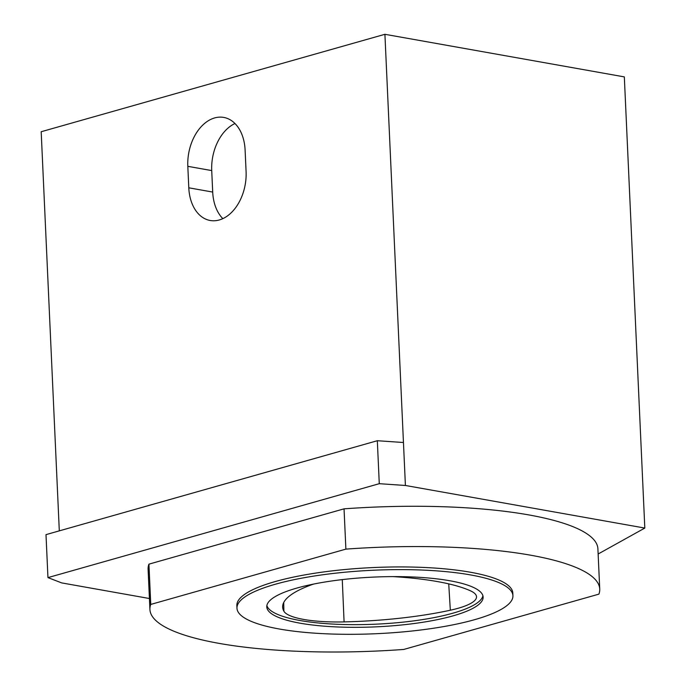 <?xml version="1.0" encoding="UTF-8"?>
<svg xmlns="http://www.w3.org/2000/svg" width="686" height="686" viewBox="0 0 686 686"><rect width="100%" height="100%" fill="white"/><g stroke="black" fill="none" stroke-linecap="round" stroke-linejoin="round"><path stroke-width="1.03" d="M598.141 554.005L644.814 528.066L624.329 76.892L384.915 34.3L41.186 131.729L59.305 530.861M384.915 34.3L403.454 442.504L377.326 440.721L45.996 534.634L47.951 577.603L61.671 582.903L149.428 598.518M246.085 171.577A41.434 28.203 100.1 0 1 210.182 220.489A41.434 28.203 100.1 0 1 188.796 187.81L187.818 166.329A41.434 28.203 100.1 0 1 223.722 117.417A41.434 28.203 100.1 0 1 245.108 150.088L246.085 171.577M313.819 584.026A66.293 15.246 177.4 0 0 310.201 585.278A154.693 35.578 177.4 0 0 282.649 606.921A154.693 35.578 177.4 0 0 283.893 611.217A66.293 15.246 177.4 0 0 344.089 621.902A154.693 35.578 177.4 0 0 450.333 610.214A66.293 15.246 177.4 0 0 476.521 596.683A66.293 15.246 177.4 0 0 470.253 590.715A154.693 35.578 177.4 0 0 392.941 576.609M148.931 564.149A225.137 51.784 177.4 0 0 148.09 569.208L149.925 609.494A225.137 51.784 177.4 0 0 403.78 649.445L598.895 594.136A225.137 51.784 177.4 0 0 599.736 589.068A225.137 51.784 177.4 0 0 345.881 549.126L344.046 508.841L148.931 564.149L150.757 604.426A225.137 51.784 177.4 0 0 149.925 609.494M599.736 589.068L597.9 548.783A225.137 51.784 177.4 0 0 344.046 508.841M403.454 442.504L405.409 485.474L379.281 483.69L47.951 577.603M405.409 485.474L644.814 528.066M377.326 440.721L379.281 483.69M482.91 595.722A108.285 24.91 -2.6 0 1 415.107 620.693A108.285 24.91 -2.6 0 1 299.971 620.504A108.285 24.91 -2.6 0 1 266.871 605.532M345.881 549.126L150.757 604.426M512.931 595.705L512.802 593.021A138.118 31.77 177.4 0 0 425.612 567.528A138.118 31.77 177.4 0 0 275.215 581.565A138.118 31.77 177.4 0 0 236.85 605.549L236.97 608.233A138.118 31.77 -2.6 0 1 373.51 570.229A138.118 31.77 -2.6 0 1 512.931 595.705A138.118 31.77 -2.6 0 1 429.762 628.796A138.118 31.77 -2.6 0 1 279.468 629.028A138.118 31.77 -2.6 0 1 236.97 608.233M300.091 623.188A108.285 24.91 -2.6 0 1 266.777 606.878A108.285 24.91 -2.6 0 1 373.819 577.089A108.285 24.91 -2.6 0 1 483.124 597.06A108.285 24.91 -2.6 0 1 417.92 622.999A108.285 24.91 -2.6 0 1 300.091 623.188M222.847 218.645A41.434 28.203 100.1 0 1 212.703 192.063L211.725 170.582A41.434 28.203 100.1 0 1 234.972 123.514M448.73 583.88L450.333 610.214M342.271 579.61L344.089 621.902M212.703 192.063L188.796 187.81M211.725 170.582L187.818 166.329M283.721 602.531L283.893 611.217"/></g></svg>
